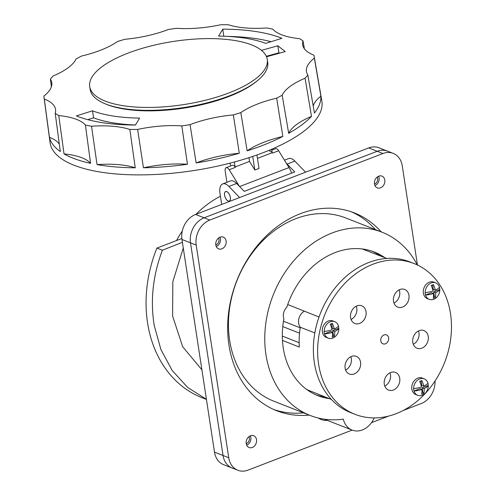 <?xml version="1.0" encoding="UTF-8"?>
<svg xmlns="http://www.w3.org/2000/svg" width="495" height="495" viewBox="0 0 495 495"><rect width="100%" height="100%" fill="white"/><g stroke="black" fill="none" stroke-linecap="round" stroke-linejoin="round"><path stroke-width="0.74" d="M220.417 196.23A98.425 78.396 111.4 0 0 196.039 214.286M182.284 231.054A98.425 78.396 111.4 0 0 176.505 240.545M201.904 369.833L182.686 346.735L172.6 316.039L172.835 281.723L183.268 248.032M206.415 399.31L187.698 387.449L172.266 370.582L160.906 349.519L154.18 325.308C150.189 300.304 152.924 275.276 162.385 250.235L182.395 242.34M181.832 238.497L156.903 248.082A121.448 96.735 111.4 0 0 147.535 322.703A121.448 96.735 111.4 0 0 202.04 397.72L206.434 399.446M156.903 248.082L162.385 250.235M393.185 153.376L387.492 151.142A20.239 16.125 111.4 0 0 377.227 151.284A20.239 16.125 -68.6 0 1 387.492 151.142L378.947 147.782A20.239 16.125 111.4 0 0 368.688 147.925L195.587 214.459A20.239 16.125 111.4 0 0 181.962 239.487L214.502 452.152A20.239 16.125 111.4 0 0 223.585 464.657L232.13 468.01A20.239 16.125 -68.6 0 1 223.047 455.511L190.501 242.847L223.047 455.511A20.239 16.125 111.4 0 0 232.13 468.01L237.823 470.25A20.239 16.125 -68.6 0 1 228.74 457.745L196.199 245.081A20.239 16.125 -68.6 0 1 209.824 220.052L382.926 153.518A20.239 16.125 -68.6 0 1 393.185 153.376A20.239 16.125 -68.6 0 1 402.268 165.881L417.44 265.004M382.926 153.518L377.227 151.284L204.126 217.812A20.239 16.125 111.4 0 0 190.501 242.847A20.239 16.125 -68.6 0 1 204.126 217.812L377.227 151.284L368.688 147.925M374.498 184.004A4.554 3.626 111.4 0 0 377.66 178.336A4.554 3.626 111.4 0 0 377.239 177.024M215.82 244.988A4.554 3.626 111.4 0 0 218.982 239.32A4.554 3.626 111.4 0 0 218.561 238.015M246.219 443.631A4.554 3.626 111.4 0 0 249.381 437.964A4.554 3.626 111.4 0 0 248.96 436.658M382.109 232.235L345.801 217.973A98.425 78.396 111.4 0 0 295.899 218.666A98.425 78.396 111.4 0 0 279.768 226.914A98.425 78.396 111.4 0 0 228.517 320.581A98.425 78.396 111.4 0 0 273.815 401.179L310.124 415.447A98.425 78.396 -68.6 0 1 265.586 324.968A98.425 78.396 -68.6 0 1 332.207 232.935A98.425 78.396 -68.6 0 1 382.109 232.235A98.425 78.396 -68.6 0 1 417.291 264.936M374.183 417.904A20.239 16.125 -68.6 0 1 352.087 430.081A20.239 16.125 -68.6 0 1 343.307 419.135A98.425 78.396 -68.6 0 1 310.124 415.447M384.77 257.654A77.171 61.467 111.4 0 0 374.338 252.017A77.171 61.467 111.4 0 0 335.208 252.561A77.171 61.467 111.4 0 0 286.809 307.259A9.485 7.555 111.4 0 0 283.431 317.041A9.485 7.555 111.4 0 0 283.882 318.817A77.171 61.467 111.4 0 0 317.895 395.666A77.171 61.467 111.4 0 0 329.373 398.642M372.178 251.225A77.171 61.467 -68.6 0 1 380.599 256.045M325.227 396.978A77.171 61.467 -68.6 0 1 315.779 394.775M305.557 172.192L294.859 161.098A13.285 6.491 -111 0 0 288.635 158.573L284.464 160.182M221.673 204.429L219.984 193.384A13.285 6.491 69 0 1 222.694 183.923A13.285 6.491 69 0 1 228.919 186.442L239.617 197.536M286.438 163.393A13.285 6.491 69 0 1 287.131 164.068L294.735 171.951L244.252 191.355L236.647 183.472A13.285 6.491 -111 0 0 230.422 180.953L222.694 183.923M230.342 197.456A5.123 2.506 -111 0 0 225.621 191.54A5.123 2.506 -111 0 0 224.575 195.185A5.123 2.506 -111 0 0 229.296 201.1A5.123 2.506 -111 0 0 230.342 197.456M256.936 154.978L259.009 168.51L254.814 169.977L252.741 156.432M227.638 36.401A124.61 44.389 171.3 0 1 271.099 41.691M89.706 86.613L90.152 89.515A89.818 31.996 -8.7 0 0 105.782 104.049A89.818 31.996 -8.7 0 0 207.708 102.682A89.818 31.996 -8.7 0 0 267.727 62.345L267.281 59.437A89.818 31.996 171.3 0 1 207.269 99.773A89.818 31.996 171.3 0 1 105.336 101.141A89.818 31.996 171.3 0 1 89.706 86.613A89.818 31.996 171.3 0 1 149.719 46.276A89.818 31.996 171.3 0 1 251.646 44.909A89.818 31.996 171.3 0 1 267.281 59.437M271.681 149.236L272.213 152.714L257.456 158.363M269.404 151.068A4.659 2.277 69 0 1 272.213 152.72L272.467 153.103L278.648 150.727A4.659 2.277 -111 0 0 275.585 148.692L271.823 150.14M230.713 165.936L229.946 163.177M234.364 162.007L235.125 166.97A4.659 2.277 -111 0 0 232.31 165.324L226.128 167.7A4.659 2.277 69 0 1 229.191 169.736L239.388 186.312M248.973 157.676L249.542 161.401L235.125 166.97L235.373 167.36L229.191 169.736M254.814 169.977L249.542 161.401M291.58 173.163A13.285 6.491 -111 0 0 289.012 167.582L278.648 150.727M226.908 182.302L225.182 171.016A4.659 2.277 69 0 1 226.128 167.7M76.341 115.91A125.111 44.569 -8.7 0 0 135.463 125.043L139.633 118.095A107.025 38.127 171.3 0 1 92.497 110.818L76.341 115.91M222.769 29.155L218.598 36.104A107.025 38.127 171.3 0 1 265.735 43.381L281.89 38.288A125.111 44.569 -8.7 0 0 222.769 29.155L223.814 36.228M282.181 95.207A136.626 48.671 171.3 0 1 276.643 98.171A63.255 22.535 -8.7 0 0 240.817 112.631A136.626 48.671 171.3 0 1 233.355 114.914A63.255 22.535 -8.7 0 0 190.061 124.647A136.626 48.671 171.3 0 1 181.807 125.897A63.255 22.535 -8.7 0 0 137.635 129.418A136.626 48.671 171.3 0 1 129.857 129.449A63.255 22.535 -8.7 0 0 91.525 126.231A136.626 48.671 171.3 0 1 85.4 125.031A63.255 22.535 -8.7 0 0 58.756 115.558A136.626 48.671 171.3 0 1 55.211 113.318A63.255 22.535 -8.7 0 0 55.57 109.513A63.255 22.535 -8.7 0 0 44.302 99.037A136.626 48.671 171.3 0 1 44.012 97.447A136.626 48.671 171.3 0 1 43.888 96.092A63.255 22.535 -8.7 0 0 51.202 87.306A63.255 22.535 -8.7 0 0 51.796 82.832A63.255 22.535 -8.7 0 0 50.379 79.169A136.626 48.671 171.3 0 1 53.151 75.97A63.255 22.535 -8.7 0 0 76.051 58.992A136.626 48.671 171.3 0 1 81.588 56.028A63.255 22.535 -8.7 0 0 117.414 41.568A136.626 48.671 171.3 0 1 124.876 39.284A63.255 22.535 -8.7 0 0 168.17 29.552A136.626 48.671 171.3 0 1 176.424 28.302A63.255 22.535 -8.7 0 0 220.597 24.781A136.626 48.671 171.3 0 1 228.381 24.75A63.255 22.535 -8.7 0 0 266.706 27.968A136.626 48.671 171.3 0 1 272.832 29.168A63.255 22.535 -8.7 0 0 299.481 38.641A136.626 48.671 171.3 0 1 303.02 40.881A63.255 22.535 -8.7 0 0 302.705 44.983A63.255 22.535 -8.7 0 0 313.929 55.162A136.626 48.671 171.3 0 1 314.121 56.114A136.626 48.671 171.3 0 1 314.344 58.107A63.255 22.535 -8.7 0 0 307.03 66.893A63.255 22.535 -8.7 0 0 306.479 71.664A63.255 22.535 -8.7 0 0 307.853 75.03A136.626 48.671 171.3 0 1 305.081 78.229A63.255 22.535 -8.7 0 0 282.181 95.207L288.678 133.322A62.531 22.275 171.3 0 1 311.504 116.399L305.081 78.229M266.533 56.764L285.25 51.573L277.862 45.788L261.453 50.342M106.103 104.173A88.11 31.389 -8.7 0 0 166.438 110.156A88.11 31.389 -8.7 0 0 256.88 81.1M181.807 125.897L187.457 164.272A137.35 48.925 171.3 0 1 165.175 166.722A137.35 48.925 171.3 0 1 143.432 167.786L137.635 129.418M44.012 97.447L50.075 142.678A137.48 48.974 -8.7 0 0 166.233 173.782A137.48 48.974 -8.7 0 0 321.861 101.085L314.121 56.114M303.02 40.881L304.388 48.788M314.344 58.107L320.89 96.172A137.35 48.925 171.3 0 1 314.424 113.033L307.853 75.03M311.504 116.399A137.35 48.925 171.3 0 1 288.678 133.322M282.849 136.447A137.35 48.925 171.3 0 1 247.147 150.857A62.531 22.275 171.3 0 1 282.849 136.447L276.643 98.171M240.817 112.631L247.147 150.857M233.355 114.914L239.289 153.258A137.35 48.925 171.3 0 1 196.138 162.954L190.061 124.647M196.138 162.954A62.531 22.275 171.3 0 1 239.289 153.258M313.211 106.023A62.531 22.275 171.3 0 1 313.564 104.928A62.531 22.275 171.3 0 1 320.89 96.172M129.857 129.449L135.24 167.817A137.35 48.925 171.3 0 1 97.045 164.606L91.525 126.231M85.4 125.031L90.591 163.35A137.35 48.925 171.3 0 1 64.034 153.908L58.756 115.558M55.211 113.318L60.31 151.55A137.35 48.925 171.3 0 1 49.438 137.313L44.302 99.037M51.393 86.774L50.379 79.169M49.438 137.313A62.531 22.275 171.3 0 1 59.32 144.144M64.034 153.908A62.531 22.275 171.3 0 1 90.591 163.35M97.045 164.606A62.531 22.275 171.3 0 1 135.24 167.817M143.432 167.786A62.531 22.275 171.3 0 1 187.457 164.272M87.751 119.666L93.567 117.829A107.025 38.127 -8.7 0 0 135.5 124.981M266.329 56.294L278.933 52.798L279.434 53.188M93.567 117.829L92.497 110.818M278.933 52.798L277.862 45.788M224.705 195.717A5.061 2.475 69 0 1 224.612 195.203A5.061 2.475 69 0 1 225.646 191.596A5.061 2.475 69 0 1 230.305 197.437A5.061 2.475 69 0 1 229.272 201.044A5.061 2.475 69 0 1 224.705 195.717M435.043 380.971A20.239 16.125 -68.6 0 1 421.189 403.574L403.116 410.522M388.748 416.041L371.467 422.687M352.155 430.106L248.088 470.108A20.239 16.125 -68.6 0 1 237.823 470.25M384.794 180.019A6.324 5.037 111.4 0 0 381.961 176.115A6.324 5.037 111.4 0 0 376.516 177.686A6.324 5.037 111.4 0 0 374.492 183.979A6.324 5.037 111.4 0 0 377.332 187.89A6.324 5.037 111.4 0 0 382.777 186.312A6.324 5.037 111.4 0 0 384.794 180.019M256.515 439.647A6.324 5.037 111.4 0 0 253.675 435.742A6.324 5.037 111.4 0 0 248.23 437.32A6.324 5.037 111.4 0 0 246.213 443.607A6.324 5.037 111.4 0 0 249.053 447.517A6.324 5.037 111.4 0 0 254.498 445.939A6.324 5.037 111.4 0 0 256.515 439.647M318.347 418.04A21.508 17.133 111.4 0 0 321.051 419.469A21.508 17.133 111.4 0 0 327.381 420.373M381.2 231.877A106.264 84.645 111.4 0 0 354.364 212.906A106.264 84.645 111.4 0 0 285.071 221.302A106.264 84.645 111.4 0 0 228.956 345.077A106.264 84.645 111.4 0 0 276.643 410.72A106.264 84.645 111.4 0 0 309.22 415.088M226.122 241.003A6.324 5.037 111.4 0 0 223.282 237.099A6.324 5.037 111.4 0 0 217.837 238.677A6.324 5.037 111.4 0 0 215.814 244.963A6.324 5.037 111.4 0 0 218.654 248.874A6.324 5.037 111.4 0 0 224.099 247.296A6.324 5.037 111.4 0 0 226.122 241.003M378.638 176.201A6.324 5.037 -68.6 0 1 379.102 177.779A6.324 5.037 -68.6 0 1 374.956 185.557M250.352 435.829A6.324 5.037 -68.6 0 1 250.823 437.413A6.324 5.037 -68.6 0 1 246.677 445.184M303.522 412.855A106.264 84.645 -68.6 0 1 273.822 409.538M351.493 211.854A106.264 84.645 -68.6 0 1 375.507 229.643M219.959 237.192A6.324 5.037 -68.6 0 1 220.424 238.769A6.324 5.037 -68.6 0 1 216.284 246.547M318.582 364.085A80.963 64.492 -68.6 0 1 344.545 283.691A80.963 64.492 -68.6 0 1 414.167 263.588A80.963 64.492 -68.6 0 1 450.53 313.805A80.963 64.492 -68.6 0 1 424.574 394.199A80.963 64.492 -68.6 0 1 354.952 414.303A80.963 64.492 -68.6 0 1 318.582 364.085M393.333 390.017A9.485 7.555 111.4 0 0 399.774 381.15A9.485 7.555 111.4 0 0 395.48 372.413A9.485 7.555 111.4 0 0 390.691 372.469A9.485 7.555 111.4 0 0 384.25 381.342A9.485 7.555 111.4 0 0 388.544 390.072A9.485 7.555 111.4 0 0 393.333 390.017M385.401 343.815A4.808 3.83 111.4 0 0 388.662 339.322A4.808 3.83 111.4 0 0 386.49 334.898A4.808 3.83 111.4 0 0 384.064 334.929A4.808 3.83 111.4 0 0 380.797 339.421A4.808 3.83 111.4 0 0 382.975 343.846A4.808 3.83 111.4 0 0 385.401 343.815M421.833 348.189A9.485 7.555 111.4 0 0 428.274 339.316A9.485 7.555 111.4 0 0 423.98 330.586A9.485 7.555 111.4 0 0 419.191 330.641A9.485 7.555 111.4 0 0 412.75 339.508A9.485 7.555 111.4 0 0 417.044 348.245A9.485 7.555 111.4 0 0 421.833 348.189M354.16 373.966A9.485 7.555 111.4 0 0 360.601 365.1A9.485 7.555 111.4 0 0 356.313 356.363A9.485 7.555 111.4 0 0 351.524 356.425A9.485 7.555 111.4 0 0 345.083 365.291A9.485 7.555 111.4 0 0 349.371 374.028A9.485 7.555 111.4 0 0 354.16 373.966M359.63 323.421A9.485 7.555 111.4 0 0 366.077 314.548A9.485 7.555 111.4 0 0 361.783 305.817A9.485 7.555 111.4 0 0 356.994 305.873A9.485 7.555 111.4 0 0 350.553 314.74A9.485 7.555 111.4 0 0 354.841 323.476A9.485 7.555 111.4 0 0 359.63 323.421M402.54 307.055A9.485 7.555 111.4 0 0 408.981 298.188A9.485 7.555 111.4 0 0 404.693 289.451A9.485 7.555 111.4 0 0 399.904 289.513A9.485 7.555 111.4 0 0 393.463 298.38A9.485 7.555 111.4 0 0 397.751 307.117A9.485 7.555 111.4 0 0 402.54 307.055M414.167 263.588L409.891 261.911A80.963 64.492 111.4 0 0 340.275 282.014A80.963 64.492 111.4 0 0 314.313 362.408A80.963 64.492 111.4 0 0 350.677 412.626L354.952 414.303M314.826 332.912L300.292 327.263A10.123 8.062 111.4 0 1 298.621 323.186A10.123 8.062 111.4 0 1 304.388 311.176L287.725 304.524M319.015 317.023L304.388 311.188M300.292 327.263A75.772 60.353 111.4 0 0 299.333 347.088L282.466 340.405M299.147 342.701L282.329 336.093M282.775 326.576L299.531 333.166M389.998 372.772A9.485 7.555 -68.6 0 1 384.77 386.075M418.498 330.945A9.485 7.555 -68.6 0 1 413.269 344.248M350.825 356.728A9.485 7.555 -68.6 0 1 345.603 370.025M356.301 306.176A9.485 7.555 -68.6 0 1 351.073 319.479M399.205 289.816A9.485 7.555 -68.6 0 1 393.983 303.119M421.839 380.568A13.148 1.182 156.1 0 0 419.686 381.391A13.111 6.218 69.4 0 1 421.517 386.972A13.111 4.486 170.7 0 1 413.647 388.612A8.854 7.054 -68.6 0 1 424.203 378.83A8.854 7.054 -68.6 0 1 427.915 383.13A13.111 4.486 170.7 0 1 423.726 386.125A13.111 6.584 -111.5 0 0 421.839 380.568L421.096 381.039L421.771 385.444L423.726 386.125M419.76 381.558L421.096 381.039M427.878 383.192A8.854 7.054 -68.6 0 1 428.113 384.275A8.854 7.054 -68.6 0 1 428.218 385.5L422.136 387.839L422.81 392.238L423.794 393.358A13.111 6.584 -111.5 0 0 424.11 388.625L422.136 387.839M421.913 392.585L422.81 392.238M424.11 388.625A13.111 4.851 -8.1 0 0 428.28 385.525A8.854 7.054 -68.6 0 1 417.724 395.313A8.854 7.054 -68.6 0 1 414.012 391.013A13.111 4.851 -8.1 0 0 421.901 389.472L420.026 388.649L413.944 390.982A8.854 7.054 -68.6 0 1 413.684 389.819A8.854 7.054 -68.6 0 1 413.579 388.594L413.647 388.612M424.203 378.83L422.285 378.075A8.854 7.054 111.4 0 0 414.661 380.284A8.854 7.054 111.4 0 0 411.834 389.089A8.854 7.054 111.4 0 0 415.806 394.558L417.724 395.313M421.901 389.472A13.111 6.218 69.4 0 1 421.641 394.187A13.148 9.294 13 0 0 423.794 393.358M332.386 323.421A13.148 1.182 156.1 0 0 330.239 324.25A13.111 6.218 69.4 0 1 332.071 329.825A13.111 4.486 170.7 0 1 324.2 331.471A8.854 7.054 -68.6 0 1 334.756 321.688A8.854 7.054 -68.6 0 1 338.469 325.988A13.111 4.486 170.7 0 1 334.274 328.977A13.111 6.584 -111.5 0 0 332.386 323.421L331.65 323.897L332.324 328.303L334.274 328.977M330.307 324.411L331.65 323.897M338.425 326.05A8.854 7.054 -68.6 0 1 338.66 327.133A8.854 7.054 -68.6 0 1 338.766 328.358L332.689 330.691L333.364 335.096L334.348 336.216A13.111 6.584 -111.5 0 0 334.657 331.483L332.689 330.691M332.467 335.437L333.364 335.096M334.657 331.483A13.111 4.851 -8.1 0 0 338.834 328.383A8.854 7.054 -68.6 0 1 328.278 338.172A8.854 7.054 -68.6 0 1 324.565 333.865A13.111 4.851 -8.1 0 0 332.454 332.331L330.58 331.502L324.497 333.84A8.854 7.054 -68.6 0 1 324.237 332.677A8.854 7.054 -68.6 0 1 324.132 331.446L324.2 331.471M334.756 321.688L332.838 320.933A8.854 7.054 111.4 0 0 325.215 323.142A8.854 7.054 111.4 0 0 322.387 331.947A8.854 7.054 111.4 0 0 326.36 337.417L328.278 338.172M332.454 332.331A13.111 6.218 69.4 0 1 332.195 337.039A13.148 9.294 13 0 0 334.348 336.216M433.373 284.606A13.148 1.182 156.1 0 0 431.225 285.436A13.111 6.218 69.4 0 1 433.057 291.01A13.111 4.486 170.7 0 1 425.186 292.656A8.854 7.054 -68.6 0 1 435.742 282.874A8.854 7.054 -68.6 0 1 439.455 287.174A13.111 4.486 170.7 0 1 435.266 290.163A13.111 6.584 -111.5 0 0 433.373 284.606L432.636 285.083L433.311 289.488L435.266 290.163M431.293 285.596L432.636 285.083M439.411 287.236A8.854 7.054 -68.6 0 1 439.653 288.319A8.854 7.054 -68.6 0 1 439.758 289.544L433.676 291.877L434.35 296.282L435.334 297.402A13.111 6.584 -111.5 0 0 435.643 292.669L433.676 291.877M433.453 296.629L434.35 296.282M435.643 292.669A13.111 4.851 -8.1 0 0 439.82 289.569A8.854 7.054 -68.6 0 1 429.264 299.357A8.854 7.054 -68.6 0 1 425.552 295.057A13.111 4.851 -8.1 0 0 433.441 293.516L431.566 292.687L425.483 295.026A8.854 7.054 -68.6 0 1 425.224 293.863A8.854 7.054 -68.6 0 1 425.118 292.632L425.186 292.656M435.742 282.874L433.824 282.119A8.854 7.054 111.4 0 0 426.201 284.328A8.854 7.054 111.4 0 0 423.374 293.133A8.854 7.054 111.4 0 0 427.346 298.603L429.264 299.357M433.441 293.516A13.111 6.218 69.4 0 1 433.181 298.231A13.148 9.294 13 0 0 435.334 297.402M214.502 452.152L228.74 457.745M196.199 245.081L181.962 239.487M195.587 214.459L209.824 220.052M294.859 161.098L287.131 164.068M236.647 183.472L228.919 186.442M239.629 186.565L289.012 167.582M352.087 430.081L324.349 419.185M283.468 321.243L300.199 327.82M226.011 191.454L225.646 191.596M229.643 200.902L229.272 201.044M362.21 248.96L386.805 258.433M306.931 389.652L331.403 399.453"/></g></svg>
